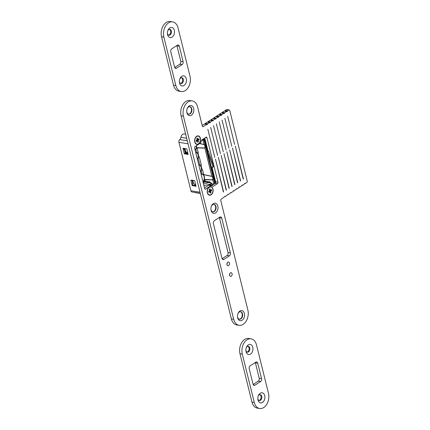 <?xml version="1.0" encoding="UTF-8"?>
<svg xmlns="http://www.w3.org/2000/svg" width="430" height="430" viewBox="0 0 430 430"><rect width="100%" height="100%" fill="white"/><g stroke="black" fill="none" stroke-linecap="round" stroke-linejoin="round"><path stroke-width="0.64" d="M183.777 148.291L184.11 149.629L185.179 149.086M182.992 148.447L184.287 153.666L188.109 154.515L186.878 149.059L186.572 148.732L182.992 148.447L183.336 148.221M190.866 180.267L192.162 185.486L195.983 186.335L194.752 180.879L194.446 180.552L190.866 180.267L191.21 180.041M192.457 180.24L193.177 183.072L192.463 183.384L192.866 185.029L192.162 185.486M209.587 184.303L209.673 184.653M193.532 182.841L193.151 182.944M211.082 185.464L211.802 184.991L208.727 184.508M211.802 184.991L211.899 185.378M200.278 193.28L192.011 191.974A2.155 1.478 -81 0 1 190.925 190.764L178.945 142.335A2.155 1.478 -81 0 1 179.713 139.605A3.236 2.215 99 0 0 180.906 137.358A4.042 2.768 -81 0 1 184.244 133.94L185.647 134.16M200.321 193.457L195.548 192.704A4.042 2.768 -81 0 1 194.79 192.414M188.093 153.978L184.991 153.209L184.287 153.666M195.967 185.798L192.866 185.029M183.949 148.979L184.766 148.447M192.952 180.315A4.854 3.322 99 0 0 193.124 181.987A4.854 3.322 99 0 0 194.548 184.287L195.634 184.459M185.077 148.495A4.854 3.322 99 0 0 185.249 150.167A4.854 3.322 99 0 0 186.674 152.467L187.76 152.639M196.591 145.566A4.316 2.951 -81 0 1 196.3 148.071L197.064 147.689L204.825 147.936L205.072 146.565A4.316 2.951 99 0 0 204.986 146.119A4.316 2.951 99 0 0 204.857 145.695L203.992 144.577L199.606 143.609M199.746 143.518L203.954 144.469L205.298 145.566A4.639 3.171 -81 0 1 205.529 146.501L204.847 148.081L197.074 147.904L198.214 152.489C198.026 154.09 198.434 155.751 199.445 157.471L201.299 164.97C201.111 166.566 201.525 168.227 202.53 169.947A1.08 0.414 -13.9 0 0 201.089 170.291L201.96 173.822L202.815 174.392A4.316 2.951 -81 0 1 204.336 176.596A4.316 2.951 -81 0 1 204.175 179.891L204.938 179.509L212.7 179.756L212.947 178.385A4.316 2.951 99 0 0 212.861 177.939A4.316 2.951 99 0 0 212.732 177.52L211.866 176.397L202.616 174.451L201.96 173.822L203.664 174.532L211.829 176.289L213.173 177.386L212.732 177.52M195.274 185.685A2.155 1.478 -81 0 1 195.263 185.647L195.956 185.755M195.876 185.421L195.182 185.308L195.263 185.647M195.182 185.308A2.155 1.478 99 0 0 194.548 184.287M188.001 153.601L187.308 153.488L187.399 153.865M187.308 153.488A2.155 1.478 99 0 0 186.889 152.655L187.179 153.832M205.072 146.565L205.529 146.501L213.173 177.386A4.639 3.171 -81 0 1 213.404 178.321L212.721 179.901L204.949 179.724L203.766 181.121L203.799 180.562A4.316 2.951 -81 0 1 202.96 181.788M201.095 174.241A4.316 2.951 -81 0 1 202.224 174.193M198.789 164.932A4.316 2.951 -81 0 1 199.853 165.314A4.316 2.951 -81 0 1 201.089 170.291A4.316 2.951 -81 0 1 200.482 171.758M197.064 147.689L195.892 149.301L195.924 148.742A4.316 2.951 -81 0 1 195.086 149.968M195.704 152.456A4.316 2.951 -81 0 1 196.768 152.833A4.316 2.951 -81 0 1 197.999 157.815A4.316 2.951 -81 0 1 197.392 159.283M198.214 152.489A1.08 0.414 -13.9 0 0 196.768 152.833L195.892 149.301L196.075 148.017A4.219 2.886 99 0 0 196.376 145.711M199.445 157.471A1.08 0.414 -13.9 0 0 197.999 157.815L199.853 165.314A1.08 0.414 -13.9 0 1 201.299 164.97M203.799 180.562L203.949 179.837A4.219 2.886 99 0 0 202.616 174.451M195.924 148.742L196.075 148.017M211.189 183.336L209.431 182.524A0.537 0.349 96.9 0 0 209.647 181.809L211.56 183.309L211.555 183.825L211.06 183.879L211.56 183.309M211.06 183.879L211.141 183.674A0.537 0.365 -162.4 0 1 211.555 183.825L211.06 183.879M202.53 169.947L203.745 174.682M204.825 147.936L211.866 176.397M211.555 183.825L213.758 184.088A0.752 0.29 -13.9 0 0 214.769 183.846L213.404 178.321L212.947 178.385M203.917 185.652L211.039 183.954L213.92 184.271L212.7 179.756M203.057 182.175L203.895 181.632A1.08 0.414 166.1 0 1 205.336 181.288L204.938 179.509M203.949 179.837L203.895 181.632A0.537 0.333 57 0 0 204.4 182.175L203.245 182.927M204.288 139.39A0.752 0.29 166.1 0 1 204.486 139.524L215.333 183.341A0.752 0.29 -13.9 0 1 215.14 183.605L213.92 184.271L215.14 183.605L204.298 139.793L203.927 140.035A0.752 0.29 166.1 0 1 202.917 140.277L203.992 144.577M202.111 139.734L203.621 139.707L203.927 140.035L205.298 145.566L204.857 145.695M207.432 151.414L213.06 166.802L213.737 166.233A0.537 0.306 49.8 0 1 213.699 166.582L213.022 167.157A0.537 0.306 -130.2 0 0 213.06 166.802M207.346 151.07A43.14 24.655 -130.2 0 0 207.986 150.839L208.4 151.14L213.737 166.233M213.022 167.157A0.537 0.306 -130.2 0 1 212.834 167.195L211.512 166.985A0.537 0.306 -130.2 0 1 211.254 166.867M196.72 156.563A4.042 2.768 99 0 0 196.607 155.956A4.042 2.768 99 0 0 196.429 155.391M199.805 169.038A4.042 2.768 99 0 0 199.697 168.431A4.042 2.768 99 0 0 199.515 167.867M194.935 141.873A4.042 2.768 99 0 0 196.962 144.136A4.042 2.768 99 0 0 199.676 142.47A4.042 2.768 99 0 0 200.251 138.417A4.042 2.768 99 0 0 198.225 136.149A4.042 2.768 99 0 0 195.516 137.82A4.042 2.768 99 0 0 194.935 141.873M196.214 140.755L196.822 140.18L199.122 139.659L198.085 140.631L197.096 140.476L198.391 141.868L197.752 142.287L197.445 141.045L196.284 141.502L196.198 140.755L197.193 140.911M196.972 139.116L197.741 139.239L197.434 138.003L196.902 138.842M198.391 141.868L198.085 140.631M196.284 141.502L196.069 140.631L197.101 139.653L196.795 138.417L197.434 138.003M197.741 139.239L196.994 139.218M199.122 139.659L198.902 138.788L197.999 139.374M197.22 140.089L198.214 140.245M207.502 192.651A4.042 2.768 99 0 0 209.528 194.914A4.042 2.768 99 0 0 212.237 193.242A4.042 2.768 99 0 0 212.818 189.189A4.042 2.768 99 0 0 210.791 186.926A4.042 2.768 99 0 0 208.082 188.598A4.042 2.768 99 0 0 207.502 192.651M208.781 191.533L209.388 190.958L211.684 190.431L210.652 191.409L209.663 191.253L210.958 192.645L210.318 193.059L209.759 191.689L208.851 192.28L208.765 191.533L209.759 191.689M209.534 189.893L210.308 190.017L210.001 188.781L209.469 189.619M210.958 192.645L210.652 191.409M208.851 192.28L208.636 191.409L209.668 190.431L209.362 189.195L210.001 188.781M210.308 190.017L209.56 189.99M211.684 190.431L211.469 189.56L210.566 190.151M209.786 190.866L210.781 191.022M227.798 262.203A1.887 1.29 99 0 0 226.911 264.208A1.887 1.29 99 0 0 227.927 265.756A1.887 1.29 99 0 0 228.636 265.584A1.887 1.29 99 0 0 229.529 263.579A1.887 1.29 99 0 0 228.513 262.031A1.887 1.29 99 0 0 227.798 262.203M230.432 272.84A1.887 1.29 99 0 0 229.545 274.845A1.887 1.29 99 0 0 230.555 276.399A1.887 1.29 99 0 0 231.27 276.227A1.887 1.29 99 0 0 232.162 274.216A1.887 1.29 99 0 0 231.147 272.668A1.887 1.29 99 0 0 230.432 272.84M189.705 106.694A3.773 2.585 -81 0 1 191.522 109.473A3.773 2.585 -81 0 1 191.113 112.047A3.773 2.585 -81 0 1 189.759 113.767A3.773 2.585 -81 0 1 188.528 114.127M213.877 204.379A3.773 2.585 -81 0 1 215.693 207.158A3.773 2.585 -81 0 1 215.29 209.727A3.773 2.585 -81 0 1 213.936 211.452A3.773 2.585 -81 0 1 212.705 211.813M240.445 311.734A3.773 2.585 -81 0 1 242.262 314.518A3.773 2.585 -81 0 1 241.859 317.087A3.773 2.585 -81 0 1 240.504 318.807A3.773 2.585 -81 0 1 239.274 319.173M209.2 187.05A4.316 2.951 99 0 0 207.652 189.017A4.316 2.951 99 0 0 207.19 191.957A4.316 2.951 99 0 0 211.119 194.79A4.316 2.951 99 0 0 212.995 189.076A4.316 2.951 99 0 0 209.2 187.05M196.639 136.272A4.316 2.951 99 0 0 195.091 138.24A4.316 2.951 99 0 0 194.623 141.18A4.316 2.951 99 0 0 198.552 144.012A4.316 2.951 99 0 0 200.428 138.299A4.316 2.951 99 0 0 196.639 136.272M215.419 118.777L212.968 118.438L215.844 119.045L215.994 118.653L213.662 118.282L213.812 117.89L216.139 118.255L215.994 118.653M218.252 116.933L215.801 116.594L218.682 117.202L218.827 116.804L216.5 116.439L216.645 116.046L218.977 116.412L218.827 116.804M209.749 122.464L207.292 122.125L210.173 122.733L210.324 122.34L207.991 121.969L208.142 121.577L210.469 121.948L210.324 122.34M212.581 120.62L210.13 120.282L213.011 120.889L213.156 120.497L210.829 120.126L210.974 119.733L213.307 120.099L213.156 120.497M226.76 111.402L224.309 111.064L227.19 111.666L227.336 111.273L225.008 110.908L225.153 110.51L227.486 110.881L227.336 111.273M221.09 115.09L218.639 114.751L221.514 115.353L221.665 114.96L219.332 114.595L219.483 114.203L221.81 114.568L221.665 114.96M223.928 113.246L221.471 112.907L224.352 113.509L224.498 113.117L222.17 112.751L222.315 112.359L224.648 112.724L224.498 113.117M206.911 124.308L204.46 123.969L207.341 124.576L207.486 124.184L205.158 123.813L205.303 123.421L207.636 123.792L207.486 124.184M189.146 106A5.122 3.504 99 0 0 187.308 108.338A5.122 3.504 99 0 0 186.754 111.827A5.122 3.504 99 0 0 191.42 115.192A5.122 3.504 99 0 0 193.65 108.408A5.122 3.504 99 0 0 189.146 106M186.738 111.569A3.773 2.585 99 0 0 188.722 114.17A3.773 2.585 99 0 0 190.151 113.826A3.773 2.585 99 0 0 191.925 109.811A3.773 2.585 99 0 0 189.899 106.715A3.773 2.585 99 0 0 188.474 107.059A3.773 2.585 99 0 0 187.211 108.58M213.318 203.686A5.122 3.504 99 0 0 211.479 206.024A5.122 3.504 99 0 0 210.931 209.512A5.122 3.504 99 0 0 215.591 212.877A5.122 3.504 99 0 0 217.822 206.094A5.122 3.504 99 0 0 213.318 203.686M210.91 209.254A3.773 2.585 99 0 0 212.898 211.856A3.773 2.585 99 0 0 214.323 211.512A3.773 2.585 99 0 0 216.102 207.496A3.773 2.585 99 0 0 214.075 204.4A3.773 2.585 99 0 0 212.646 204.744A3.773 2.585 99 0 0 211.383 206.266M239.886 311.046A5.122 3.504 99 0 0 238.048 313.379A5.122 3.504 99 0 0 237.5 316.867A5.122 3.504 99 0 0 242.16 320.232A5.122 3.504 99 0 0 244.391 313.448A5.122 3.504 99 0 0 239.886 311.046M237.478 316.609A3.773 2.585 99 0 0 239.467 319.21A3.773 2.585 99 0 0 240.891 318.872A3.773 2.585 99 0 0 242.671 314.857A3.773 2.585 99 0 0 240.644 311.755A3.773 2.585 99 0 0 239.214 312.099A3.773 2.585 99 0 0 237.951 313.62M236.312 188.781L236.93 188.953L238.919 187.657L239.338 186.84L239.763 187.109L241.757 185.814L242.171 184.997L242.601 185.266L244.589 183.97L245.009 183.153L245.433 183.422L246.772 182.551A1.08 0.736 99 0 0 247.239 181.121L229.765 110.521A1.08 0.736 99 0 0 229.228 109.913A1.08 0.736 99 0 0 228.819 110.01L227.486 110.881M230.641 192.468L231.254 192.64L233.248 191.345L233.667 190.528L234.092 190.796L236.656 188.834M227.803 194.312L228.421 194.484L230.98 192.522M215.296 118.809L213.307 120.099M212.968 118.438L210.974 119.733M218.134 116.96L216.139 118.255M215.801 116.594L213.812 117.89M209.625 122.496L207.636 123.792M207.292 122.125L205.303 123.421M212.463 120.653L210.469 121.948M210.13 120.282L208.142 121.577M226.637 111.429L224.648 112.724M224.309 111.064L222.315 112.359M220.966 115.116L218.977 116.412M218.639 114.751L216.645 116.046M223.804 113.273L221.81 114.568M221.471 112.907L219.483 114.203M224.971 196.155L225.583 196.327L228.147 194.365M206.787 124.34L203.299 126.608A1.08 0.736 -81 0 1 202.89 126.705A1.08 0.736 -81 0 1 202.347 126.103L197.612 106.952A10.782 7.38 99 0 0 192.205 100.91A10.782 7.38 99 0 0 188.13 101.894A10.782 7.38 99 0 0 183.433 116.175L233.694 319.28A10.782 7.38 99 0 0 239.101 325.322A10.782 7.38 99 0 0 243.181 324.344A10.782 7.38 99 0 0 247.874 310.062L220.778 200.573A1.08 0.736 -81 0 1 221.251 199.149L225.309 196.209M204.46 123.969L202.186 125.447M183.433 116.175L181.1 115.804L231.367 318.915L233.694 319.28M228.819 110.01L226.492 109.645L225.153 110.51M216.349 123.738L223.288 151.785L216.349 123.738M232.119 186.464L223.982 153.58L231.861 186.426M219.182 121.894L226.126 149.941L219.182 121.894M234.952 184.62L226.814 151.736L234.694 184.583M210.673 127.425L217.618 155.472L210.673 127.425M226.443 190.157L218.306 157.273L226.191 190.114M213.511 125.581L220.45 153.628L213.511 125.581M229.281 188.308L221.144 155.424L229.023 188.27M243.461 179.09L235.323 146.205L243.203 179.047M227.69 116.363L234.629 144.41L227.69 116.363M222.02 120.051L228.959 148.097L222.02 120.051M237.79 182.777L229.652 149.893L237.532 182.739M224.852 118.207L231.797 146.254L224.852 118.207M240.623 180.933L232.485 148.049L240.37 180.896M207.84 129.269L214.78 157.315L207.84 129.269M223.611 192L215.473 159.116L223.353 191.957M228.04 252.582L230.367 252.953L221.751 218.134A2.155 1.478 -81 0 0 220.671 216.924A2.155 1.478 -81 0 0 219.854 217.123L214.323 220.719A2.155 1.478 -81 0 0 213.387 223.573L222.004 258.392A2.155 1.478 -81 0 0 223.084 259.602A2.155 1.478 -81 0 0 223.901 259.403L229.426 255.807L227.099 255.441A2.155 1.478 99 0 0 228.04 252.582L219.418 217.768A2.155 1.478 99 0 0 219.327 217.467M230.367 252.953A2.155 1.478 -81 0 1 229.426 255.807M210.985 185.609A1.08 0.736 -81 0 1 211.393 185.513A1.08 0.736 -81 0 1 211.56 185.566L212.898 186.281A1.08 0.736 99 0 0 213.065 186.34A1.08 0.736 99 0 0 213.468 186.244L217.489 183.626A1.08 0.736 99 0 0 217.962 182.196L206.948 137.707A1.08 0.736 99 0 0 206.411 137.106A1.08 0.736 99 0 0 206.002 137.202L201.982 139.815A1.08 0.736 99 0 0 201.552 140.427L200.885 142.448A1.08 0.736 -81 0 1 200.455 143.056L195.07 146.56A1.08 0.736 99 0 0 194.596 147.984L204.648 188.609A1.08 0.736 99 0 0 205.191 189.211A1.08 0.736 99 0 0 205.599 189.114L210.985 185.609L208.657 185.244A1.08 0.736 -81 0 1 209.066 185.147L211.393 185.513M226.932 264.471A1.887 1.29 99 0 0 227.174 262.95M229.566 275.109A1.887 1.29 99 0 0 229.808 273.587M241.767 317.286A5.122 3.504 99 0 0 242.24 314.298M215.199 209.931A5.122 3.504 99 0 0 215.672 206.943M191.022 112.246A5.122 3.504 99 0 0 191.495 109.258M222.1 258.693L227.099 255.441M204.486 187.953L208.657 185.244M211.587 185.583L213.656 184.239M215.285 183.158A1.08 0.736 99 0 0 215.629 181.831L211.974 167.06M207.964 150.844L204.782 137.998M226.492 109.645A1.08 0.736 -81 0 1 226.895 109.548L229.228 109.913M239.101 325.322L236.774 324.956A10.782 7.38 -81 0 1 231.367 318.915M181.1 115.804A10.782 7.38 -81 0 1 185.798 101.523A10.782 7.38 -81 0 1 189.877 100.545L192.205 100.91M169.823 27.928A5.122 3.504 99 0 0 167.985 30.261A5.122 3.504 99 0 0 167.431 33.75A5.122 3.504 99 0 0 172.097 37.114A5.122 3.504 99 0 0 174.327 30.331A5.122 3.504 99 0 0 169.823 27.928M167.41 33.314A2.967 2.032 99 0 0 168.942 35.206A2.967 2.032 99 0 0 170.065 34.932A2.967 2.032 99 0 0 171.463 31.782A2.967 2.032 99 0 0 169.871 29.348A2.967 2.032 99 0 0 168.748 29.616A2.967 2.032 99 0 0 167.824 30.67M168.565 35.088A2.967 2.032 99 0 0 169.291 34.814A2.967 2.032 99 0 0 170.683 31.944A2.967 2.032 99 0 0 169.474 29.342M181.793 76.287A5.122 3.504 99 0 0 179.955 78.62A5.122 3.504 99 0 0 179.401 82.108A5.122 3.504 99 0 0 184.067 85.473A5.122 3.504 99 0 0 186.298 78.69A5.122 3.504 99 0 0 181.793 76.287M179.375 81.673A2.967 2.032 99 0 0 180.912 83.565A2.967 2.032 99 0 0 182.035 83.291A2.967 2.032 99 0 0 183.427 80.141A2.967 2.032 99 0 0 181.836 77.706A2.967 2.032 99 0 0 180.718 77.975A2.967 2.032 99 0 0 179.794 79.029M180.53 83.447A2.967 2.032 99 0 0 181.256 83.173A2.967 2.032 99 0 0 182.653 80.302A2.967 2.032 99 0 0 181.439 77.701M190.017 76.271L178.047 27.912A10.782 7.38 99 0 0 172.645 21.871A10.782 7.38 99 0 0 168.565 22.849A10.782 7.38 99 0 0 163.873 37.13L175.838 85.489A10.782 7.38 99 0 0 181.245 91.531A10.782 7.38 99 0 0 185.319 90.553A10.782 7.38 99 0 0 190.017 76.271M176.504 68.214L182.175 64.527A2.155 1.478 99 0 0 183.11 61.673L179.283 46.198A2.155 1.478 99 0 0 178.203 44.989A2.155 1.478 99 0 0 177.386 45.182L171.715 48.875A2.155 1.478 99 0 0 170.775 51.729L174.607 67.204A2.155 1.478 99 0 0 175.687 68.413A2.155 1.478 99 0 0 176.504 68.214L174.972 67.972M163.873 37.13L161.54 36.765A10.782 7.38 -81 0 1 166.238 22.478A10.782 7.38 -81 0 1 170.312 21.5L172.645 21.871M181.245 91.531L178.912 91.165A10.782 7.38 -81 0 1 173.51 85.124L175.838 85.489M161.54 36.765L173.51 85.124M174.704 67.505L179.842 64.161A2.155 1.478 99 0 0 180.783 61.302L176.95 45.827A2.155 1.478 99 0 0 176.859 45.526M248.266 344.892A5.122 3.504 99 0 0 246.428 347.23A5.122 3.504 99 0 0 245.874 350.719A5.122 3.504 99 0 0 250.54 354.083A5.122 3.504 99 0 0 252.77 347.3A5.122 3.504 99 0 0 248.266 344.892M245.852 350.278A2.967 2.032 99 0 0 247.384 352.175A2.967 2.032 99 0 0 248.508 351.901A2.967 2.032 99 0 0 249.905 348.752A2.967 2.032 99 0 0 248.314 346.317A2.967 2.032 99 0 0 247.191 346.585A2.967 2.032 99 0 0 246.266 347.639M247.008 352.057A2.967 2.032 99 0 0 247.728 351.783A2.967 2.032 99 0 0 249.126 348.913A2.967 2.032 99 0 0 247.916 346.306M260.231 393.251A5.122 3.504 99 0 0 258.392 395.589A5.122 3.504 99 0 0 257.844 399.078A5.122 3.504 99 0 0 262.504 402.442A5.122 3.504 99 0 0 264.735 395.659A5.122 3.504 99 0 0 260.231 393.251M257.817 398.637A2.967 2.032 99 0 0 259.354 400.534A2.967 2.032 99 0 0 260.473 400.26A2.967 2.032 99 0 0 261.87 397.11A2.967 2.032 99 0 0 260.279 394.675A2.967 2.032 99 0 0 259.156 394.944A2.967 2.032 99 0 0 258.236 395.998M258.973 400.416A2.967 2.032 99 0 0 259.699 400.142A2.967 2.032 99 0 0 261.096 397.272A2.967 2.032 99 0 0 259.881 394.665M268.46 393.235L256.49 344.876A10.782 7.38 99 0 0 251.088 338.835A10.782 7.38 99 0 0 247.008 339.818A10.782 7.38 99 0 0 242.31 354.1L254.28 402.458A10.782 7.38 99 0 0 259.688 408.5A10.782 7.38 99 0 0 263.762 407.522A10.782 7.38 99 0 0 268.46 393.235M254.942 385.183L260.618 381.496A2.155 1.478 99 0 0 261.553 378.642L257.726 363.167A2.155 1.478 99 0 0 256.646 361.958A2.155 1.478 99 0 0 255.828 362.151L250.158 365.839A2.155 1.478 99 0 0 249.217 368.698L253.05 384.173A2.155 1.478 99 0 0 254.13 385.382A2.155 1.478 99 0 0 254.942 385.183L253.415 384.941M242.31 354.1L239.983 353.729A10.782 7.38 -81 0 1 244.681 339.447A10.782 7.38 -81 0 1 248.755 338.469L251.088 338.835M259.688 408.5L257.355 408.129A10.782 7.38 -81 0 1 251.953 402.088L254.28 402.458M239.983 353.729L251.953 402.088M253.141 384.474L258.285 381.125A2.155 1.478 99 0 0 259.225 378.271L255.393 362.796A2.155 1.478 99 0 0 255.296 362.495M192.748 183.196L191.995 180.165M185.411 153.553L184.389 149.447M187.303 153.849L187.066 152.897M187.378 153.865L187.217 153.193M186.873 153.784L186.518 152.349M186.953 153.795L186.609 152.419M187.152 153.827L186.856 152.623M186.448 153.714L185.959 151.747M186.523 153.725L186.066 151.892M186.727 153.757L186.335 152.188M193.263 182.927L192.602 180.261M186.018 153.65L184.911 149.172M193.339 182.933L192.683 180.272M186.093 153.66L184.986 149.178M186.298 153.693L185.728 151.387M192.909 183.158L192.178 180.191M185.588 153.58L184.556 149.403M192.984 183.158L192.253 180.208M185.669 153.591L184.631 149.409M185.868 153.623L184.814 149.35M178.945 142.335L188.023 143.77M190.925 190.764L200.009 192.199M179.713 139.605L187.286 140.803M180.906 137.358L186.663 138.267M193.172 185.351L192.463 185.814M185.298 153.531L184.588 153.994M203.621 139.707L203.987 139.234A215.365 82.415 -13.9 0 0 203.143 139.062M203.987 139.234L203.202 139.019M203.492 183.938L209.431 182.524L205.126 182.003A0.537 0.349 96.9 0 0 205.336 181.288L209.647 181.809M203.046 139.847L202.917 140.277L201.686 140.126M205.126 182.003L204.4 182.175M204.126 139.213L204.486 139.524A0.752 0.29 166.1 0 1 204.298 139.793L203.992 139.465M215.333 183.341L214.978 183.863M208.4 151.14L207.722 151.709M208.066 150.833L207.421 151.376L208.066 150.833M207.41 151.328L207.986 150.839M202.535 126.49L203.299 126.608M204.83 188.996L205.599 189.114M205.561 137.487L206.948 137.707M215.629 181.831L217.962 182.196M215.317 183.282L217.489 183.626M212.544 186.093L213.468 186.244M221.751 218.134L219.418 217.768M222.369 259.161L223.901 259.403M244.821 183.244L245.159 183.298M241.982 185.088L242.326 185.147M233.474 190.624L233.818 190.678M239.144 186.937L239.488 186.991M182.175 64.527L179.842 64.161M183.11 61.673L180.783 61.302M179.283 46.198L176.95 45.827M260.618 381.496L258.285 381.125M261.553 378.642L259.225 378.271M257.726 363.167L255.393 362.796M186.749 153.763L186.367 152.215M186.319 153.698L185.765 151.457M193.177 183.072L192.479 180.24M185.894 153.628L184.825 149.317M196.612 144.082L196.962 144.136M197.875 136.095L198.225 136.149M209.179 194.86L209.528 194.914M210.442 186.873L210.791 186.926M224.906 196.268L225.465 196.359M227.744 194.424L228.298 194.516M230.582 192.581L231.136 192.667M233.415 190.737L233.968 190.823M236.253 188.894L236.806 188.98M239.085 187.05L239.639 187.136M241.923 185.206L242.477 185.292M244.756 183.363L245.315 183.449"/></g></svg>

